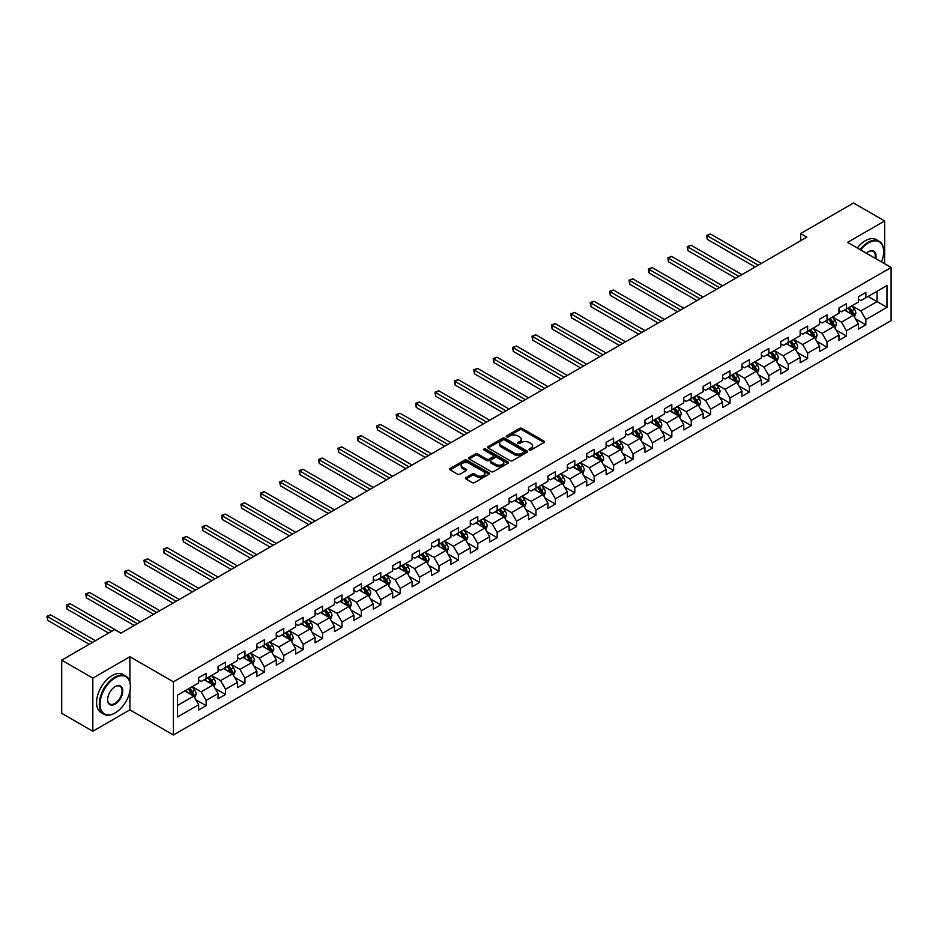 <?xml version="1.0" encoding="UTF-8"?>
<svg xmlns="http://www.w3.org/2000/svg" width="938" height="938" viewBox="0 0 938 938"><rect width="100%" height="100%" fill="white"/><g stroke="black" fill="none" stroke-linecap="round" stroke-linejoin="round"><path stroke-width="1.41" d="M529.313 449.994A1.208 0.704 0 0 0 531.014 449.994L543.993 442.502A1.724 0.997 0 0 0 544.497 441.798A1.724 0.997 0 0 0 543.993 441.095L522.02 428.408A1.724 0.997 0 0 0 519.57 428.408L506.602 435.889A1.208 0.704 0 0 0 508.314 436.885L509.991 435.912A5.522 3.189 0 0 1 517.799 435.912L519.64 436.967A5.522 3.189 0 0 1 521.258 439.219A5.522 3.189 0 0 1 519.64 441.481L517.952 442.443A1.208 0.704 0 0 0 519.664 443.44L521.34 442.466A5.522 3.189 0 0 1 529.161 442.466L530.99 443.522A5.522 3.189 0 0 1 532.608 445.785A5.522 3.189 0 0 1 530.99 448.036L529.313 449.009A1.208 0.704 0 0 0 529.313 449.994L529.313 449.009M465.975 477.606A1.724 0.997 0 0 0 465.471 478.31A1.724 0.997 0 0 0 465.975 479.013L472.142 482.578A1.724 0.997 0 0 0 474.581 482.578L488.991 474.253A1.724 0.997 0 0 0 489.495 473.549A1.724 0.997 0 0 0 488.991 472.846L467.018 460.159A1.724 0.997 0 0 0 464.568 460.159L450.17 468.472A1.724 0.997 0 0 0 449.665 469.176A1.724 0.997 0 0 0 450.17 469.891L457.615 474.182A1.724 0.997 0 0 0 460.054 474.182L466.221 470.63A1.724 0.997 0 0 0 466.725 469.926A1.724 0.997 0 0 0 466.221 469.211L462.528 467.089A4.62 2.662 0 0 1 461.179 465.201A4.62 2.662 0 0 1 464.029 462.739A4.62 2.662 0 0 1 469.059 463.313L483.527 471.662A4.62 2.662 0 0 1 484.876 473.549A4.62 2.662 0 0 1 482.026 476.012A4.62 2.662 0 0 1 476.996 475.437L474.581 474.042A1.724 0.997 0 0 0 472.142 474.042L465.975 477.606L465.975 479.013M129.89 656.717L92.827 678.115L61.72 660.164L61.72 713.302L92.827 731.253L129.89 709.855L173.424 734.993L173.424 681.844L129.89 656.717L129.89 681.938M884.628 263.766L884.628 220.969L847.565 242.367L891.1 267.494L173.424 681.844M884.628 220.969L853.533 203.007L800.677 233.527L800.677 240.714M61.72 660.164L114.588 629.644L120.803 633.232L806.891 237.126L800.677 233.527M510.108 460.652A1.724 0.997 0 0 0 512.558 460.652L526.957 452.339A1.724 0.997 0 0 0 527.461 451.635A1.724 0.997 0 0 0 526.957 450.92L504.984 438.234A1.724 0.997 0 0 0 502.545 438.234L488.135 446.558A1.724 0.997 0 0 0 487.631 447.262A1.724 0.997 0 0 0 488.135 447.965L510.108 460.652M484.407 450.252A1.208 0.704 0 0 1 485.638 450.428L485.638 448.985L507.974 461.883A1.724 0.997 0 0 1 508.478 462.586A1.724 0.997 0 0 1 507.974 463.29L493.564 471.615A1.724 0.997 0 0 1 491.125 471.615L469.152 458.928L475.32 455.387L475.32 453.957L469.152 457.51A1.724 0.997 0 0 0 468.648 458.225A1.724 0.997 0 0 0 469.152 458.928L469.152 457.51M475.32 455.387A1.724 0.997 0 0 1 477.759 455.387L477.759 453.957A1.724 0.997 0 0 0 475.32 453.957M477.759 453.957L486.67 459.104A1.724 0.997 0 0 0 489.108 459.104L493.2 456.736A1.724 0.997 0 0 0 493.705 456.032A1.724 0.997 0 0 0 493.2 455.329L483.926 449.97A1.208 0.704 0 0 1 485.638 448.985M173.424 734.993L891.1 320.644L891.1 267.494M195.749 699.689L206.137 705.693L206.137 700.452L218.073 693.557L218.073 698.798L225.542 694.483L225.542 689.242L237.478 682.348L237.478 687.589L244.935 683.286L244.935 678.045L256.883 671.151L256.883 676.392L264.34 672.077L264.34 666.836L276.288 659.942L276.288 665.183L283.745 660.88L283.745 655.639L295.693 648.744L295.693 653.985L303.15 649.671L303.15 644.429L315.086 637.535L315.086 642.788L322.555 638.473L322.555 633.232L334.491 626.338L334.491 631.579L341.96 627.276L341.96 622.035L353.896 615.14L353.896 620.381L361.365 616.067L361.365 610.826L373.301 603.931L373.301 609.172L380.769 604.869L380.769 599.628L392.705 592.734L392.705 597.975L400.163 593.66L400.163 588.419L412.11 581.525L412.11 586.766L419.567 582.463L419.567 577.222L431.515 570.327L431.515 575.569L438.972 571.254L438.972 566.013L450.92 559.118L450.92 564.359L458.377 560.056L458.377 554.815L470.313 547.921L470.313 553.162L477.782 548.859L477.782 543.606L489.718 536.724L489.718 541.965L497.187 537.65L497.187 532.409L509.123 525.514L509.123 530.756L516.592 526.453L516.592 521.211L528.528 514.317L528.528 519.558L535.997 515.243L535.997 510.002L547.933 503.108L547.933 508.349L555.39 504.046L555.39 498.805L567.338 491.911L567.338 497.152L574.795 492.837L574.795 487.596L586.742 480.702L586.742 485.943L594.2 481.64L594.2 476.398L606.147 469.504L606.147 474.745L613.604 470.442L613.604 465.189L625.54 458.295L625.54 463.548L633.009 459.233L633.009 453.992L644.945 447.098L644.945 452.339L652.414 448.036L652.414 442.795L664.35 435.9L664.35 441.141L671.819 436.827L671.819 431.586L683.755 424.691L683.755 429.932L691.224 425.629L691.224 420.388L703.16 413.494L703.16 418.735L710.617 414.42L710.617 409.179L722.565 402.285L722.565 407.526L730.022 403.223L730.022 397.982L741.97 391.087L741.97 396.328L749.427 392.014L749.427 386.773L761.375 379.878L761.375 385.119L768.832 380.816L768.832 375.575L780.779 368.681L780.779 373.922L788.237 369.619L788.237 364.366L800.173 357.484L800.173 362.725L807.641 358.41L807.641 353.169L819.578 346.274L819.578 351.516L827.046 347.212L827.046 341.971L838.982 335.077L838.982 340.318L846.451 336.003L846.451 330.762L858.387 323.868L858.387 329.109L865.856 324.806L865.856 319.565L886.996 307.359L886.996 285.527L877.042 291.272L877.042 301.614L886.996 307.359M206.137 705.693L198.668 709.996L198.668 704.755L177.528 716.96L177.528 695.128L198.668 682.923L198.668 677.682L206.137 673.378L206.137 678.62L218.073 671.725L218.073 666.484L225.542 662.169L225.542 667.41L237.478 660.516L237.478 655.275L244.935 650.972L244.935 656.213L256.883 649.319L256.883 644.078L264.34 639.763L264.34 645.004L276.288 638.11L276.288 632.869L283.745 628.566L283.745 633.807L295.693 626.912L295.693 621.671L303.15 617.356L303.15 622.598L315.086 615.715L315.086 610.462L322.555 606.159L322.555 611.4L334.491 604.506L334.491 599.265L341.96 594.962L341.96 600.203L353.896 593.308L353.896 588.067L361.365 583.753L361.365 588.994L373.301 582.099L373.301 576.858L380.769 572.555L380.769 577.796L392.705 570.902L392.705 565.661L400.163 561.346L400.163 566.587L412.11 559.693L412.11 554.452L419.567 550.149L419.567 555.39L431.515 548.496L431.515 543.254L438.972 538.94L438.972 544.181L450.92 537.286L450.92 532.045L458.377 527.742L458.377 532.983L470.313 526.089L470.313 520.848L477.782 516.533L477.782 521.786L489.718 514.892L489.718 509.639L497.187 505.336L497.187 510.577L509.123 503.683L509.123 498.441L516.592 494.138L516.592 499.379L528.528 492.485L528.528 487.244L535.997 482.929L535.997 488.17L547.933 481.276L547.933 476.035L555.39 471.732L555.39 476.973L567.338 470.079L567.338 464.838L574.795 460.523L574.795 465.764L586.742 458.87L586.742 453.629L594.2 449.325L594.2 454.567L606.147 447.672L606.147 442.431L613.604 438.116L613.604 443.369L625.54 436.475L625.54 431.222L633.009 426.919L633.009 432.16L644.945 425.266L644.945 420.025L652.414 415.722L652.414 420.963L664.35 414.068L664.35 408.827L671.819 404.513L671.819 409.754L683.755 402.859L683.755 397.618L691.224 393.315L691.224 398.556L703.16 391.662L703.16 386.421L710.617 382.106L710.617 387.347L722.565 380.453L722.565 375.212L730.022 370.909L730.022 376.15L741.97 369.255L741.97 364.014L749.427 359.7L749.427 364.941L761.375 358.046L761.375 352.805L768.832 348.502L768.832 353.743L780.779 346.849L780.779 341.608L788.237 337.293L788.237 342.546L800.173 335.652L800.173 330.411L807.641 326.096L807.641 331.337L819.578 324.442L819.578 319.201L827.046 314.898L827.046 320.139L838.982 313.245L838.982 308.004L846.451 303.689L846.451 308.93L858.387 302.036L858.387 296.795L865.856 292.492L865.856 297.733L886.996 285.527M204.144 679.769L213.102 684.939L201.154 691.834L192.196 686.663M198.668 680.05L201.154 681.492L206.137 678.62M201.154 691.834L206.137 700.452M213.102 684.939L218.073 693.557M223.549 668.56L232.507 673.73L220.559 680.625L211.601 675.454M218.073 668.853L220.559 670.283L225.542 667.41M220.559 680.625L225.542 689.242M232.507 673.73L237.478 682.348M242.954 657.362L251.9 662.533L239.964 669.427L231.006 664.256M237.478 657.644L239.964 659.086L244.935 656.213M239.964 669.427L244.935 678.045M251.9 662.533L256.883 671.151M262.359 646.153L271.305 651.324L259.369 658.218L250.411 653.047M256.883 646.446L259.369 647.877L264.34 645.004M259.369 658.218L264.34 666.836M271.305 651.324L276.288 659.942M281.752 634.956L290.71 640.126L278.774 647.021L269.816 641.85M276.288 635.237L278.774 636.679L283.745 633.807M278.774 647.021L283.745 655.639M290.71 640.126L295.693 648.744M301.157 623.747L310.115 628.917L298.178 635.812L289.221 630.641M295.693 624.04L298.178 625.47L303.15 622.598M298.178 635.812L303.15 644.429M310.115 628.917L315.086 637.535M320.562 612.549L329.519 617.72L317.583 624.614L308.625 619.443M315.086 612.842L317.583 614.273L322.555 611.4M317.583 624.614L322.555 633.232M329.519 617.72L334.491 626.338M339.966 601.352L348.924 606.523L336.976 613.417L328.03 608.246M334.491 601.633L336.976 603.075L341.96 600.203M336.976 613.417L341.96 622.035M348.924 606.523L353.896 615.14M359.371 590.143L368.329 595.313L356.381 602.208L347.435 597.037M353.896 590.436L356.381 591.866L361.365 588.994M356.381 602.208L361.365 610.826M368.329 595.313L373.301 603.931M378.776 578.945L387.734 584.116L375.786 591.01L366.828 585.84M373.301 579.227L375.786 580.669L380.769 577.796M375.786 591.01L380.769 599.628M387.734 584.116L392.705 592.734M398.181 567.736L407.127 572.907L395.191 579.801L386.233 574.631M392.705 568.029L395.191 569.46L400.163 566.587M395.191 579.801L400.163 588.419M407.127 572.907L412.11 581.525M417.586 556.539L426.532 561.71L414.596 568.604L405.638 563.433M412.11 556.82L414.596 558.262L419.567 555.39M414.596 568.604L419.567 577.222M426.532 561.71L431.515 570.327M436.979 545.33L445.937 550.5L434.001 557.395L425.043 552.224M431.515 545.623L434.001 547.053L438.972 544.181M434.001 557.395L438.972 566.013M445.937 550.5L450.92 559.118M456.384 534.132L465.342 539.303L453.406 546.197L444.448 541.027M450.92 534.414L453.406 535.856L458.377 532.983M453.406 546.197L458.377 554.815M465.342 539.303L470.313 547.921M475.789 522.935L484.747 528.106L472.811 535L463.853 529.829M470.313 523.216L472.811 524.659L477.782 521.786M472.811 535L477.782 543.606M484.747 528.106L489.718 536.724M495.194 511.726L504.152 516.897L492.204 523.791L483.258 518.62M489.718 512.019L492.204 513.449L497.187 510.577M492.204 523.791L497.187 532.409M504.152 516.897L509.123 525.514M514.599 500.529L523.556 505.699L511.609 512.594L502.662 507.423M509.123 500.81L511.609 502.252L516.592 499.379M511.609 512.594L516.592 521.211M523.556 505.699L528.528 514.317M534.003 489.319L542.961 494.49L531.014 501.384L522.056 496.214M528.528 489.613L531.014 491.043L535.997 488.17M531.014 501.384L535.997 510.002M542.961 494.49L547.933 503.108M553.408 478.122L562.366 483.293L550.418 490.187L541.461 485.016M547.933 478.403L550.418 479.846L555.39 476.973M550.418 490.187L555.39 498.805M562.366 483.293L567.338 491.911M572.813 466.913L581.759 472.084L569.823 478.978L560.865 473.807M567.338 467.206L569.823 468.637L574.795 465.764M569.823 478.978L574.795 487.596M581.759 472.084L586.742 480.702M592.206 455.716L601.164 460.886L589.228 467.781L580.27 462.61M586.742 455.997L589.228 457.439L594.2 454.567M589.228 467.781L594.2 476.398M601.164 460.886L606.147 469.504M611.611 444.518L620.569 449.677L608.633 456.572L599.675 451.401M606.147 444.8L608.633 446.23L613.604 443.369M608.633 456.572L613.604 465.189M620.569 449.677L625.54 458.295M631.016 433.309L639.974 438.48L628.038 445.374L619.08 440.203M625.54 433.602L628.038 435.033L633.009 432.16M628.038 445.374L633.009 453.992M639.974 438.48L644.945 447.098M650.421 422.112L659.379 427.282L647.443 434.177L638.485 429.006M644.945 422.393L647.443 423.835L652.414 420.963M647.443 434.177L652.414 442.795M659.379 427.282L664.35 435.9M669.826 410.903L678.784 416.073L666.836 422.968L657.89 417.797M664.35 411.196L666.836 412.626L671.819 409.754M666.836 422.968L671.819 431.586M678.784 416.073L683.755 424.691M689.231 399.705L698.189 404.876L686.241 411.77L677.283 406.6M683.755 399.987L686.241 401.429L691.224 398.556M686.241 411.77L691.224 420.388M698.189 404.876L703.16 413.494M708.636 388.496L717.593 393.667L705.646 400.561L696.688 395.39M703.16 388.789L705.646 390.22L710.617 387.347M705.646 400.561L710.617 409.179M717.593 393.667L722.565 402.285M728.04 377.299L736.987 382.47L725.051 389.364L716.093 384.193M722.565 377.58L725.051 379.022L730.022 376.15M725.051 389.364L730.022 397.982M736.987 382.47L741.97 391.087M747.445 366.09L756.391 371.26L744.455 378.155L735.498 372.984M741.97 366.383L744.455 367.813L749.427 364.941M744.455 378.155L749.427 386.773M756.391 371.26L761.375 379.878M766.838 354.892L775.796 360.063L763.86 366.957L754.902 361.787M761.375 355.185L763.86 356.616L768.832 353.743M763.86 366.957L768.832 375.575M775.796 360.063L780.779 368.681M786.243 343.695L795.201 348.866L783.265 355.76L774.307 350.589M780.779 343.976L783.265 345.419L788.237 342.546M783.265 355.76L788.237 364.366M795.201 348.866L800.173 357.484M805.648 332.486L814.606 337.657L802.67 344.551L793.712 339.38M800.173 332.779L802.67 334.209L807.641 331.337M802.67 344.551L807.641 353.169M814.606 337.657L819.578 346.274M825.053 321.288L834.011 326.459L822.063 333.353L813.117 328.183M819.578 321.57L822.063 323.012L827.046 320.139M822.063 333.353L827.046 341.971M834.011 326.459L838.982 335.077M844.458 310.079L853.416 315.25L841.468 322.144L832.522 316.974M838.982 310.372L841.468 311.803L846.451 308.93M841.468 322.144L846.451 330.762M853.416 315.25L858.387 323.868M868.084 296.443L877.042 301.614L860.873 310.947L851.915 305.776M858.387 299.163L860.873 300.606L865.856 297.733M860.873 310.947L865.856 319.565M92.827 678.115L92.827 731.253M177.528 705.47L193.697 696.137L184.739 690.966M193.697 696.137L198.668 704.755M855.468 318.803L865.856 324.806M836.063 330.012L846.451 336.003M816.658 341.209L827.046 347.212M797.253 352.418L807.641 358.41M777.848 363.616L788.237 369.619M758.443 374.825L768.832 380.816M739.038 386.022L749.427 392.014M719.645 397.22L730.022 403.223M700.24 408.429L710.617 414.42M680.836 419.626L691.224 425.629M661.431 430.835L671.819 436.827M642.026 442.033L652.414 448.036M622.621 453.242L633.009 459.233M603.216 464.439L613.604 470.442M583.811 475.648L594.2 481.64M564.418 486.845L574.795 492.837M545.013 498.043L555.39 504.046M525.608 509.252L535.997 515.243M506.203 520.449L516.592 526.453M486.799 531.658L497.187 537.65M467.394 542.856L477.782 548.859M447.989 554.065L458.377 560.056M428.584 565.262L438.972 571.254M409.191 576.46L419.567 582.463M389.786 587.669L400.163 593.66M370.381 598.866L380.769 604.869M350.976 610.075L361.365 616.067M331.571 621.273L341.96 627.276M312.166 632.482L322.555 638.473M292.762 643.679L303.15 649.671M273.357 654.888L283.745 660.88M253.952 666.086L264.34 672.077M234.559 677.283L244.935 683.286M215.154 688.492L225.542 694.483M129.89 709.855L129.89 691.329M529.794 450.158L530.99 449.466A5.522 3.189 0 0 0 532.608 447.215L532.608 445.785M521.258 439.219L521.258 440.661A5.522 3.189 0 0 1 519.64 442.912L518.444 443.604M543.993 441.095L543.993 442.502L522.02 429.839A1.724 0.997 0 0 0 519.57 429.839L507.083 437.049M526.933 452.351L504.984 439.676A1.724 0.997 0 0 0 502.545 439.676L488.159 447.977M523.908 452.128A1.208 0.704 0 0 0 523.908 451.131L504.621 440.004A1.208 0.704 0 0 0 502.909 440.004L501.138 441.024A5.522 3.189 0 0 0 499.52 443.275A5.522 3.189 0 0 0 501.138 445.527L514.329 453.148A5.522 3.189 0 0 0 522.138 453.148L523.908 452.128L523.908 453.558A1.208 0.704 0 0 0 524.26 453.066L524.26 451.635M499.52 443.275L499.52 444.718A5.522 3.189 0 0 0 501.138 446.969L501.138 445.527M523.908 453.558L522.138 454.578A5.522 3.189 0 0 1 514.329 454.578L501.138 446.969M477.759 455.387L486.67 460.535A1.724 0.997 0 0 0 489.108 460.535L493.2 458.178A1.724 0.997 0 0 0 493.705 457.474L493.705 456.032M485.638 450.428L507.95 463.313M495.921 464.439A4.62 2.662 0 0 0 500.951 465.014A4.62 2.662 0 0 0 503.8 462.551A4.62 2.662 0 0 0 502.451 460.675L497.351 457.732A1.724 0.997 0 0 0 494.912 457.732L490.82 460.089A1.724 0.997 0 0 0 490.316 460.793A1.724 0.997 0 0 0 490.82 461.496L495.921 464.439L495.921 465.881A4.62 2.662 0 0 0 500.951 466.456A4.62 2.662 0 0 0 503.8 463.993L503.8 462.551M490.316 460.793L490.316 462.235A1.724 0.997 0 0 0 490.82 462.938L490.82 461.496M495.921 465.881L490.82 462.938M484.876 473.549L484.876 474.991A4.62 2.662 0 0 1 482.026 477.454A4.62 2.662 0 0 1 476.996 476.867L474.581 475.484A1.724 0.997 0 0 0 472.142 475.484L465.998 479.025M461.179 465.201L461.179 466.632A4.62 2.662 0 0 0 462.528 468.519L462.528 467.089M466.198 470.642L462.528 468.519M488.991 472.846L488.991 474.253L467.018 461.59A1.724 0.997 0 0 0 464.568 461.59L450.193 469.903L450.17 468.472M854.401 316.95L855.878 313.233A4.667 2.697 -120 0 0 854.389 309.259L851.821 305.835M847.342 311.744L845.595 309.423M761.375 263.402L710.406 233.984L707.299 235.778L707.299 239.366L755.149 267.002M847.964 308.063L850.532 311.486A4.667 2.697 60 0 1 851.868 314.289L853.357 313.421A4.667 2.697 -120 0 0 852.021 310.619L849.453 307.195M848.292 307.875L851.141 311.674A2.38 1.372 60 0 1 851.563 312.389L853.357 313.421M707.299 239.366L706.619 235.379L758.256 265.196M706.619 235.379L710.406 233.984M881.486 261.948A21.457 12.393 120 0 0 883.643 251.701A21.457 12.393 120 0 0 868.459 242.942A21.457 12.393 120 0 0 860.662 249.93M860.017 249.555A21.984 12.698 -60 0 1 868.084 242.297A21.984 12.698 -60 0 1 879.082 241.207A21.984 12.698 -60 0 1 883.643 251.267A21.984 12.698 -60 0 1 883.631 251.49M866.384 253.237A10.728 6.191 -60 0 1 868.459 251.701L868.459 251.701A10.728 6.191 -60 0 1 875.764 258.642M857.285 247.972A21.984 12.698 -60 0 1 865.352 240.714A21.984 12.698 -60 0 1 876.35 239.624L879.082 241.207M875.084 258.255A10.201 5.886 120 0 0 873.196 251.407A10.201 5.886 120 0 0 868.271 251.818M114.835 713.091A21.984 12.698 -60 0 0 114.835 713.079L115.21 712.868A21.457 12.393 120 0 0 130.382 686.593A21.457 12.393 120 0 0 115.21 677.822A21.457 12.393 120 0 0 100.038 704.11A21.457 12.393 120 0 0 115.21 712.868L114.835 713.091A21.984 12.698 -60 0 1 103.848 714.17A21.984 12.698 -60 0 1 100.472 696.559A21.984 12.698 -60 0 1 114.835 677.177A21.984 12.698 -60 0 1 125.833 676.087A21.984 12.698 -60 0 1 130.382 686.159A21.984 12.698 -60 0 1 130.382 686.37M115.21 704.11A10.728 6.191 -60 0 1 107.624 699.725A10.728 6.191 -60 0 1 115.21 686.593A10.728 6.191 -60 0 1 115.21 686.581A10.728 6.191 -60 0 1 122.796 690.966A10.728 6.191 -60 0 1 115.21 704.11M107.624 699.514A10.201 5.886 120 0 0 109.734 703.969A10.201 5.886 120 0 0 114.835 703.465A10.201 5.886 120 0 0 121.506 694.472A10.201 5.886 120 0 0 119.935 686.299A10.201 5.886 120 0 0 115.022 686.698M103.848 714.17L101.105 712.599A21.984 12.698 -60 0 1 97.74 694.976A21.984 12.698 -60 0 1 112.103 675.595A21.984 12.698 -60 0 1 123.089 674.516L125.833 676.087M834.996 328.159L836.473 324.431A4.667 2.697 -120 0 0 834.984 320.456L832.416 317.032M827.937 322.953L826.202 320.62M741.97 274.611L691.013 245.193L687.894 246.987L687.894 250.575L735.744 278.199M828.559 319.26L831.127 322.684A4.667 2.697 60 0 1 832.463 325.486L833.952 324.63A4.667 2.697 -120 0 0 832.616 321.828L830.048 318.404M828.887 319.072L831.736 322.871A2.38 1.372 60 0 1 832.17 323.598L833.952 324.63M687.894 250.575L687.214 246.588L738.863 276.405M687.214 246.588L691.013 245.193M815.591 339.357L817.068 335.628A4.667 2.697 -120 0 0 815.579 331.665L813.012 328.241M808.533 334.151L806.797 331.829M722.565 285.809L671.608 256.391L668.489 258.185L668.489 261.772L716.339 289.396M809.154 330.457L811.722 333.893A4.667 2.697 60 0 1 813.058 336.695L814.547 335.827A4.667 2.697 -120 0 0 813.223 333.025L810.655 329.601M809.482 330.27L812.331 334.08A2.38 1.372 60 0 1 812.765 334.796L814.547 335.827M668.489 261.772L667.809 257.786L719.458 287.603M667.809 257.786L671.608 256.391M796.186 350.566L797.663 346.837A4.667 2.697 -120 0 0 796.174 342.862L793.607 339.439M789.139 345.36L787.392 343.027M703.16 297.018L652.203 267.588L649.096 269.382L649.096 272.981L696.946 300.606M789.749 341.666L792.317 345.09A4.667 2.697 60 0 1 793.654 347.892L795.143 347.037A4.667 2.697 -120 0 0 793.818 344.234L791.25 340.799M790.077 341.479L792.927 345.278A2.38 1.372 60 0 1 793.36 346.005L795.143 347.037M649.096 272.981L648.404 268.995L700.053 298.812M648.404 268.995L652.203 267.588M776.781 361.763L778.259 358.035A4.667 2.697 -120 0 0 776.77 354.072L774.202 350.636M769.735 356.557L767.988 354.236M683.755 308.215L632.798 278.797L629.691 280.591L629.691 284.179L677.541 311.803M770.356 352.864L772.912 356.299A4.667 2.697 60 0 1 774.249 359.102L775.749 358.234A4.667 2.697 -120 0 0 774.413 355.432L771.845 352.008M770.673 352.676L773.522 356.487A2.38 1.372 60 0 1 773.956 357.202L775.749 358.234M629.691 284.179L628.999 280.192L680.648 310.009M628.999 280.192L632.798 278.797M757.376 372.972L758.854 369.244A4.667 2.697 -120 0 0 757.365 365.269L754.797 361.845M750.33 367.766L748.583 365.433M664.35 319.412L613.393 289.994L610.286 291.788L610.286 295.388L658.136 323.012M750.951 364.073L753.519 367.497A4.667 2.697 60 0 1 754.844 370.299L756.345 369.443A4.667 2.697 -120 0 0 755.008 366.641L752.44 363.205M751.268 363.885L754.117 367.684A2.38 1.372 60 0 1 754.551 368.411L756.345 369.443M610.286 295.388L609.606 291.401L661.243 321.218M609.606 291.401L613.393 289.994M737.971 384.17L739.449 380.441A4.667 2.697 -120 0 0 737.971 376.478L735.404 373.043M730.925 378.964L729.178 376.642M644.945 330.622L593.989 301.204L590.881 302.997L590.881 306.585L638.731 334.209M731.546 375.27L734.114 378.694A4.667 2.697 60 0 1 735.451 381.508L736.94 380.64A4.667 2.697 -120 0 0 735.603 377.838L733.035 374.414M731.863 375.083L734.712 378.882A2.38 1.372 60 0 1 735.146 379.609L736.94 380.64M590.881 306.585L590.201 302.599L641.838 332.415M590.201 302.599L593.989 301.204M718.567 395.367L720.056 391.65A4.667 2.697 -120 0 0 718.567 387.675L715.999 384.252M711.52 390.173L709.773 387.84M625.54 341.819L574.584 312.401L571.476 314.195L571.476 317.783L619.326 345.419M712.141 386.479L714.709 389.903A4.667 2.697 60 0 1 716.046 392.705L717.535 391.85A4.667 2.697 -120 0 0 716.198 389.036L713.63 385.612M712.47 386.292L715.307 390.091A2.38 1.372 60 0 1 715.741 390.806L717.535 391.85M571.476 317.783L570.796 313.808L622.433 343.613M570.796 313.808L574.584 312.401M699.162 406.576L700.651 402.848A4.667 2.697 -120 0 0 699.162 398.873L696.594 395.449M692.115 401.37L690.368 399.037M606.147 353.028L555.179 323.61L552.072 325.404L552.072 328.992L599.921 356.616M692.736 397.677L695.304 401.101A4.667 2.697 60 0 1 696.641 403.903L698.13 403.047A4.667 2.697 -120 0 0 696.793 400.245L694.226 396.821M693.065 397.489L695.914 401.288A2.38 1.372 60 0 1 696.336 402.015L698.13 403.047M552.072 328.992L551.392 325.005L603.028 354.822M551.392 325.005L555.179 323.61M679.769 417.773L681.246 414.045A4.667 2.697 -120 0 0 679.757 410.082L677.189 406.658M672.71 412.568L670.975 410.246M586.742 364.225L535.786 334.807L532.667 336.601L532.667 340.189L580.516 367.813M673.332 408.886L675.899 412.31A4.667 2.697 60 0 1 677.236 415.112L678.725 414.244A4.667 2.697 -120 0 0 677.388 411.442L674.821 408.018M673.66 408.698L676.509 412.497A2.38 1.372 60 0 1 676.943 413.212L678.725 414.244M532.667 340.189L531.987 336.203L583.624 366.019M531.987 336.203L535.786 334.807M660.364 428.983L661.841 425.254A4.667 2.697 -120 0 0 660.352 421.279L657.784 417.856M653.305 423.777L651.57 421.443M567.338 375.435L516.381 346.005L513.262 347.81L513.262 351.398L561.112 379.022M653.927 420.083L656.494 423.507A4.667 2.697 60 0 1 657.831 426.309L659.32 425.453A4.667 2.697 -120 0 0 657.984 422.651L655.428 419.216M654.255 419.896L657.104 423.695A2.38 1.372 60 0 1 657.538 424.422L659.32 425.453M513.262 351.398L512.582 347.412L564.23 377.228M512.582 347.412L516.381 346.005M640.959 440.18L642.436 436.451A4.667 2.697 -120 0 0 640.947 432.488L638.379 429.065M633.912 434.974L632.165 432.653M547.933 386.632L496.976 357.214L493.869 359.008L493.869 362.596L541.718 390.22M634.522 431.281L637.09 434.716A4.667 2.697 60 0 1 638.426 437.518L639.915 436.651A4.667 2.697 -120 0 0 638.59 433.848L636.023 430.425M634.85 431.093L637.699 434.904A2.38 1.372 60 0 1 638.133 435.619L639.915 436.651M493.869 362.596L493.177 358.609L544.826 388.426M493.177 358.609L496.976 357.214M621.554 451.389L623.031 447.661A4.667 2.697 -120 0 0 621.542 443.686L618.974 440.262M614.507 446.183L612.76 443.85M528.528 397.841L477.571 368.411L474.464 370.205L474.464 373.805L522.314 401.429M615.117 442.49L617.685 445.913A4.667 2.697 60 0 1 619.021 448.716L620.522 447.86A4.667 2.697 -120 0 0 619.186 445.058L616.618 441.622M615.445 442.302L618.294 446.101A2.38 1.372 60 0 1 618.728 446.828L620.522 447.86M474.464 373.805L473.772 369.818L525.421 399.635M473.772 369.818L477.571 368.411M602.149 462.586L603.626 458.858A4.667 2.697 -120 0 0 602.137 454.895L599.57 451.459M595.102 457.381L593.355 455.059M509.123 409.038L458.166 379.62L455.059 381.414L455.059 385.002L502.909 412.626M595.724 453.687L598.292 457.123A4.667 2.697 60 0 1 599.616 459.925L601.117 459.057A4.667 2.697 -120 0 0 599.781 456.255L597.213 452.831M596.04 453.5L598.89 457.298A2.38 1.372 60 0 1 599.323 458.025L601.117 459.057M455.059 385.002L454.367 381.016L506.016 410.832M454.367 381.016L458.166 379.62M582.744 473.796L584.222 470.067A4.667 2.697 -120 0 0 582.744 466.092L580.176 462.669M575.698 468.59L573.95 466.256M489.718 420.236L438.761 390.818L435.654 392.612L435.654 396.211L483.504 423.835M576.319 464.896L578.887 468.32A4.667 2.697 60 0 1 580.212 471.122L581.712 470.266A4.667 2.697 -120 0 0 580.376 467.452L577.808 464.029M576.636 464.709L579.485 468.508A2.38 1.372 60 0 1 579.919 469.223L581.712 470.266M435.654 396.211L434.974 392.225L486.611 422.041M434.974 392.225L438.761 390.818M563.339 484.993L564.828 481.264A4.667 2.697 -120 0 0 563.339 477.301L560.772 473.866M556.293 479.787L554.546 477.454M470.313 431.445L419.356 402.027L416.249 403.821L416.249 407.409L464.099 435.033M556.914 476.094L559.482 479.517A4.667 2.697 60 0 1 560.818 482.331L562.308 481.464A4.667 2.697 -120 0 0 560.971 478.661L558.403 475.238M557.242 475.906L560.08 479.705A2.38 1.372 60 0 1 560.514 480.432L562.308 481.464M416.249 407.409L415.569 403.422L467.206 433.239M415.569 403.422L419.356 402.027M543.934 496.19L545.424 492.462A4.667 2.697 -120 0 0 543.934 488.499L541.367 485.075M536.888 490.984L535.141 488.663M450.92 442.642L399.951 413.224L396.844 415.018L396.844 418.606L444.694 446.23M537.509 487.303L540.077 490.726A4.667 2.697 60 0 1 541.414 493.529L542.903 492.661A4.667 2.697 -120 0 0 541.566 489.859L538.998 486.435M537.837 487.115L540.687 490.914A2.38 1.372 60 0 1 541.109 491.629L542.903 492.661M396.844 418.606L396.164 414.619L447.801 444.436M396.164 414.619L399.951 413.224M524.541 507.399L526.019 503.671A4.667 2.697 -120 0 0 524.53 499.696L521.962 496.272M517.483 502.193L515.748 499.86M431.515 453.851L380.558 424.422L377.439 426.227L377.439 429.815L425.289 457.439M518.104 498.5L520.672 501.924A4.667 2.697 60 0 1 522.009 504.726L523.498 503.87A4.667 2.697 -120 0 0 522.161 501.068L519.593 497.632M518.433 498.313L521.282 502.111A2.38 1.372 60 0 1 521.704 502.838L523.498 503.87M377.439 429.815L376.759 425.829L428.396 455.645M376.759 425.829L380.558 424.422M505.136 518.597L506.614 514.868A4.667 2.697 -120 0 0 505.125 510.905L502.557 507.481M498.078 513.391L496.343 511.069M412.11 465.049L361.153 435.631L358.035 437.425L358.035 441.012L405.884 468.637M498.699 509.697L501.267 513.133A4.667 2.697 60 0 1 502.604 515.935L504.093 515.068A4.667 2.697 -120 0 0 502.756 512.265L500.2 508.842M499.028 509.51L501.877 513.321A2.38 1.372 60 0 1 502.311 514.036L504.093 515.068M358.035 441.012L357.355 437.026L409.003 466.843M357.355 437.026L361.153 435.631M485.732 529.806L487.209 526.077A4.667 2.697 -120 0 0 485.72 522.103L483.152 518.679M478.673 524.6L476.938 522.267M392.705 476.258L341.749 446.828L338.641 448.622L338.641 452.222L386.479 479.846M479.295 520.907L481.862 524.33A4.667 2.697 60 0 1 483.199 527.133L484.688 526.277A4.667 2.697 -120 0 0 483.363 523.474L480.795 520.039M479.623 520.719L482.472 524.518A2.38 1.372 60 0 1 482.906 525.245L484.688 526.277M338.641 452.222L337.95 448.235L389.598 478.052M337.95 448.235L341.749 446.828M466.327 541.003L467.804 537.275A4.667 2.697 -120 0 0 466.315 533.312L463.747 529.876M459.28 535.797L457.533 533.476M373.301 487.455L322.344 458.037L319.237 459.831L319.237 463.419L367.086 491.043M459.89 532.104L462.457 535.539A4.667 2.697 60 0 1 463.794 538.342L465.283 537.474A4.667 2.697 -120 0 0 463.958 534.672L461.39 531.248M460.218 531.916L463.067 535.727A2.38 1.372 60 0 1 463.501 536.442L465.283 537.474M319.237 463.419L318.545 459.432L370.193 489.249M318.545 459.432L322.344 458.037M446.922 552.212L448.399 548.484A4.667 2.697 -120 0 0 446.91 544.509L444.342 541.085M439.875 547.006L438.128 544.673M353.896 498.653L302.939 469.235L299.832 471.028L299.832 474.628L347.681 502.252M440.497 543.313L443.064 546.737A4.667 2.697 60 0 1 444.389 549.539L445.89 548.683A4.667 2.697 -120 0 0 444.553 545.881L441.986 542.445M440.813 543.125L443.662 546.924A2.38 1.372 60 0 1 444.096 547.651L445.89 548.683M299.832 474.628L299.14 470.642L350.789 500.458M299.14 470.642L302.939 469.235M427.517 563.41L428.994 559.681A4.667 2.697 -120 0 0 427.505 555.718L424.949 552.283M420.47 558.204L418.723 555.882M334.491 509.862L283.534 480.444L280.427 482.238L280.427 485.825L328.277 513.449M421.092 554.51L423.659 557.934A4.667 2.697 60 0 1 424.984 560.748L426.485 559.88A4.667 2.697 -120 0 0 425.149 557.078L422.581 553.654M421.408 554.323L424.257 558.122A2.38 1.372 60 0 1 424.691 558.849L426.485 559.88M280.427 485.825L279.747 481.839L331.384 511.656M279.747 481.839L283.534 480.444M408.112 574.607L409.589 570.89A4.667 2.697 -120 0 0 408.112 566.915L405.544 563.492M401.065 569.413L399.318 567.08M315.086 521.059L264.129 491.641L261.022 493.435L261.022 497.023L308.872 524.659M401.687 565.72L404.255 569.143A4.667 2.697 60 0 1 405.591 571.946L407.08 571.09A4.667 2.697 -120 0 0 405.744 568.276L403.176 564.852M402.015 565.532L404.853 569.331A2.38 1.372 60 0 1 405.286 570.046L407.08 571.09M261.022 497.023L260.342 493.048L311.979 522.853M260.342 493.048L264.129 491.641M388.707 585.816L390.196 582.088A4.667 2.697 -120 0 0 388.707 578.113L386.139 574.689M381.66 580.61L379.913 578.277M295.681 532.268L244.724 502.85L241.617 504.644L241.617 508.232L289.467 535.856M382.282 576.917L384.85 580.341A4.667 2.697 60 0 1 386.186 583.143L387.675 582.287A4.667 2.697 -120 0 0 386.339 579.485L383.771 576.061M382.61 576.729L385.459 580.528A2.38 1.372 60 0 1 385.881 581.255L387.675 582.287M241.617 508.232L240.937 504.245L292.574 534.062M240.937 504.245L244.724 502.85M369.314 597.014L370.791 593.285A4.667 2.697 -120 0 0 369.302 589.322L366.735 585.898M362.256 591.808L360.509 589.486M276.288 543.465L225.319 514.047L222.212 515.841L222.212 519.429L270.062 547.053M362.877 588.114L365.445 591.55A4.667 2.697 60 0 1 366.781 594.352L368.271 593.484A4.667 2.697 -120 0 0 366.934 590.682L364.366 587.258M363.205 587.927L366.055 591.737A2.38 1.372 60 0 1 366.477 592.453L368.271 593.484M222.212 519.429L221.532 515.443L273.169 545.259M221.532 515.443L225.319 514.047M349.909 608.223L351.387 604.494A4.667 2.697 -120 0 0 349.897 600.519L347.33 597.096M342.851 603.017L341.115 600.683M256.883 554.675L205.926 525.245L202.807 527.05L202.807 530.638L250.657 558.262M343.472 599.323L346.04 602.747A4.667 2.697 60 0 1 347.377 605.549L348.866 604.693A4.667 2.697 -120 0 0 347.529 601.891L344.961 598.456M343.8 599.136L346.65 602.935A2.38 1.372 60 0 1 347.083 603.662L348.866 604.693M202.807 530.638L202.127 526.652L253.776 556.469M202.127 526.652L205.926 525.245M330.504 619.42L331.982 615.691A4.667 2.697 -120 0 0 330.493 611.728L327.925 608.293M323.446 614.214L321.711 611.893M237.478 565.872L186.521 536.454L183.414 538.248L183.414 541.836L231.252 569.46M324.067 610.521L326.635 613.956A4.667 2.697 60 0 1 327.972 616.758L329.461 615.891A4.667 2.697 -120 0 0 328.136 613.089L325.568 609.665M324.396 610.333L327.245 614.144A2.38 1.372 60 0 1 327.679 614.859L329.461 615.891M183.414 541.836L182.722 537.849L234.371 567.666M182.722 537.849L186.521 536.454M311.099 630.629L312.577 626.901A4.667 2.697 -120 0 0 311.088 622.926L308.52 619.502M304.053 625.423L302.306 623.09M218.073 577.069L167.116 547.651L164.009 549.445L164.009 553.045L211.859 580.669M304.662 621.73L307.23 625.154A4.667 2.697 60 0 1 308.567 627.956L310.056 627.1A4.667 2.697 -120 0 0 308.731 624.298L306.163 620.862M304.991 621.542L307.84 625.341A2.38 1.372 60 0 1 308.274 626.068L310.056 627.1M164.009 553.045L163.318 549.058L214.966 578.875M163.318 549.058L167.116 547.651M291.695 641.827L293.172 638.098A4.667 2.697 -120 0 0 291.683 634.135L289.115 630.699M284.648 636.621L282.901 634.299M198.668 588.278L147.712 558.86L144.604 560.654L144.604 564.242L192.454 591.866M285.269 632.927L287.825 636.351A4.667 2.697 60 0 1 289.162 639.165L290.663 638.297A4.667 2.697 -120 0 0 289.326 635.495L286.758 632.071M285.586 632.74L288.435 636.539A2.38 1.372 60 0 1 288.869 637.265L290.663 638.297M144.604 564.242L143.913 560.256L195.561 590.072M143.913 560.256L147.712 558.86M272.29 653.036L273.767 649.307A4.667 2.697 -120 0 0 272.278 645.332L269.71 641.909M265.243 647.83L263.496 645.496M179.264 599.476L128.307 570.058L125.2 571.852L125.2 575.451L173.049 603.075M265.864 644.136L268.432 647.56A4.667 2.697 60 0 1 269.757 650.362L271.258 649.506A4.667 2.697 -120 0 0 269.921 646.692L267.353 643.269M266.181 643.949L269.03 647.748A2.38 1.372 60 0 1 269.464 648.463L271.258 649.506M125.2 575.451L124.52 571.465L176.156 601.27M124.52 571.465L128.307 570.058M252.885 664.233L254.362 660.504A4.667 2.697 -120 0 0 252.885 656.541L250.317 653.106M245.838 659.027L244.091 656.694M159.859 610.685L108.902 581.267L105.795 583.061L105.795 586.649L153.644 614.273M246.46 655.334L249.027 658.757A4.667 2.697 60 0 1 250.364 661.56L251.853 660.704A4.667 2.697 -120 0 0 250.516 657.901L247.949 654.478M246.776 655.146L249.625 658.945A2.38 1.372 60 0 1 250.059 659.672L251.853 660.704M105.795 586.649L105.115 582.662L156.752 612.479M105.115 582.662L108.902 581.267M233.48 675.43L234.969 671.702A4.667 2.697 -120 0 0 233.48 667.739L230.912 664.315M226.433 670.224L224.686 667.903M140.454 621.882L89.497 592.464L86.39 594.258L86.39 597.846L134.24 625.47M227.055 666.543L229.622 669.966A4.667 2.697 60 0 1 230.959 672.769L232.448 671.901A4.667 2.697 -120 0 0 231.111 669.099L228.544 665.675M227.383 666.355L230.22 670.154A2.38 1.372 60 0 1 230.654 670.869L232.448 671.901M86.39 597.846L85.71 593.86L137.347 623.676M85.71 593.86L89.497 592.464M214.075 686.639L215.564 682.911A4.667 2.697 -120 0 0 214.075 678.936L211.507 675.512M207.028 681.434L205.281 679.1M121.061 633.091L70.092 603.662L66.985 605.467L66.985 609.055L108.62 633.091M207.65 677.74L210.218 681.164A4.667 2.697 60 0 1 211.554 683.966L213.043 683.11A4.667 2.697 -120 0 0 211.707 680.308L209.139 676.873M207.978 677.553L210.827 681.351A2.38 1.372 60 0 1 211.249 682.078L213.043 683.11M66.985 609.055L66.305 605.069L111.728 631.297M66.305 605.069L70.092 603.662M194.682 697.837L196.159 694.108A4.667 2.697 -120 0 0 194.67 690.145L192.102 686.722M187.623 692.631L185.888 690.309M95.43 640.701L50.699 614.871L47.58 616.665L47.58 620.253L89.216 644.289M188.245 688.938L190.813 692.373A4.667 2.697 60 0 1 192.149 695.175L193.638 694.308A4.667 2.697 -120 0 0 192.302 691.505L189.734 688.082M188.573 688.75L191.422 692.561A2.38 1.372 60 0 1 191.856 693.276L193.638 694.308M47.58 620.253L46.9 616.266L92.323 642.495M46.9 616.266L50.699 614.871M530.99 449.466L530.99 448.036M517.952 443.44L517.952 442.443M519.64 442.912L519.64 441.481M506.602 436.885L506.602 435.889M519.57 429.839L519.57 428.408M522.02 429.839L522.02 428.408M488.135 447.965L488.135 446.558M502.545 439.676L502.545 438.234M504.984 439.676L504.984 438.234M526.957 452.339L526.957 450.92M514.329 454.578L514.329 453.148M522.138 454.578L522.138 453.148M486.67 460.535L486.67 459.104M489.108 460.535L489.108 459.104M493.2 458.178L493.2 456.736M507.974 463.29L507.974 461.883M472.142 475.484L472.142 474.042M474.581 475.484L474.581 474.042M476.996 476.867L476.996 475.437M466.221 470.63L466.221 469.211M464.568 461.59L464.568 460.159M467.018 461.59L467.018 460.159M852.947 314.992L855.843 313.315M852.021 310.619L854.389 309.259M848.714 312.542L850.532 311.486M833.554 326.19L836.438 324.525M832.616 321.828L834.984 320.456M829.309 323.739L831.127 322.684M814.149 337.387L817.033 335.722M813.223 333.025L815.579 331.665M809.904 334.936L811.722 333.893M794.744 348.596L797.628 346.931M793.818 344.234L796.174 342.862M790.5 346.145L792.317 345.09M775.339 359.793L778.235 358.128M774.413 355.432L776.77 354.072M771.095 357.343L772.912 356.299M755.934 371.002L758.83 369.326M755.008 366.641L757.365 365.269M751.69 368.552L753.519 367.497M736.529 382.2L739.425 380.535M735.603 377.838L737.971 376.478M732.285 379.749L734.114 378.694M717.124 393.409L720.021 391.732M716.198 389.036L718.567 387.675M712.88 390.958L714.709 389.903M697.72 404.606L700.616 402.941M696.793 400.245L699.162 398.873M693.475 402.156L695.304 401.101M678.326 415.815L681.211 414.139M677.388 411.442L679.757 410.082M674.082 413.365L675.899 412.31M658.922 427.013L661.806 425.348M657.984 422.651L660.352 421.279M654.677 424.562L656.494 423.507M639.517 438.21L642.401 436.545M638.59 433.848L640.947 432.488M635.272 435.76L637.09 434.716M620.112 449.419L623.008 447.743M619.186 445.058L621.542 443.686M615.867 446.969L617.685 445.913M600.707 460.617L603.603 458.952M599.781 456.255L602.137 454.895M596.462 458.166L598.292 457.123M581.302 471.826L584.198 470.149M580.376 467.452L582.744 466.092M577.058 469.375L578.887 468.32M561.897 483.023L564.793 481.358M560.971 478.661L563.339 477.301M557.653 480.573L559.482 479.517M542.492 494.232L545.388 492.556M541.566 489.859L543.934 488.499M538.248 491.782L540.077 490.726M523.099 505.43L525.984 503.765M522.161 501.068L524.53 499.696M518.855 502.979L520.672 501.924M503.694 516.627L506.579 514.962M502.756 512.265L505.125 510.905M499.45 514.176L501.267 513.133M484.289 527.836L487.174 526.159M483.363 523.474L485.72 522.103M480.045 525.386L481.862 524.33M464.885 539.033L467.781 537.368M463.958 534.672L466.315 533.312M460.64 536.583L462.457 535.539M445.48 550.243L448.376 548.566M444.553 545.881L446.91 544.509M441.235 547.792L443.064 546.737M426.075 561.44L428.971 559.775M425.149 557.078L427.505 555.718M421.83 558.989L423.659 557.934M406.67 572.649L409.566 570.972M405.744 568.276L408.112 566.915M402.425 570.198L404.255 569.143M387.265 583.846L390.161 582.181M386.339 579.485L388.707 578.113M383.021 581.396L384.85 580.341M367.86 595.055L370.756 593.379M366.934 590.682L369.302 589.322M363.627 592.605L365.445 591.55M348.467 606.253L351.351 604.588M347.529 601.891L349.897 600.519M344.223 603.802L346.04 602.747M329.062 617.45L331.946 615.785M328.136 613.089L330.493 611.728M324.818 615L326.635 613.956M309.657 628.659L312.542 626.983M308.731 624.298L311.088 622.926M305.413 626.209L307.23 625.154M290.252 639.857L293.148 638.192M289.326 635.495L291.683 634.135M286.008 637.406L287.825 636.351M270.848 651.066L273.744 649.389M269.921 646.692L272.278 645.332M266.603 648.615L268.432 647.56M251.443 662.263L254.339 660.598M250.516 657.901L252.885 656.541M247.198 659.813L249.027 658.757M232.038 673.472L234.934 671.796M231.111 669.099L233.48 667.739M227.793 671.022L229.622 669.966M212.633 684.67L215.529 683.005M211.707 680.308L214.075 678.936M208.388 682.219L210.218 681.164M193.24 695.867L196.124 694.202M192.302 691.505L194.67 690.145M188.995 693.417L190.813 692.373"/></g></svg>
